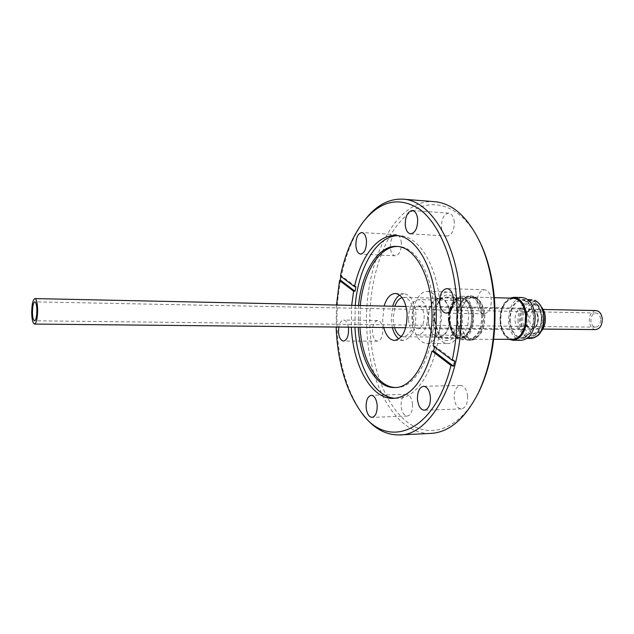 <?xml version="1.0" encoding="UTF-8"?>
<svg xmlns="http://www.w3.org/2000/svg" width="634" height="634" viewBox="0 0 634 634"><rect width="100%" height="100%" fill="white"/><g stroke="black" fill="none" stroke-linecap="round" stroke-linejoin="round"><path stroke-width="0.48" stroke-dasharray="3.17 2.38" d="M534.153 303.369C521.544 297.774 515.957 329.791 528.558 334.681C541.198 341.116 547.229 307.886 534.153 303.369M535.191 301.079C541.016 302.751 545.525 314.971 543.504 323.942C540.699 334.467 535.793 338.81 528.772 336.963C522.289 332.779 519.618 325.25 520.768 314.377C523.351 304.058 528.162 299.628 535.191 301.079M471.3 326.843C467.337 337.011 462.131 339.975 455.688 335.751C450.481 331.812 447.929 317.919 450.782 309.368C454.483 299.288 459.618 296.149 466.172 299.961C471.553 303.631 474.343 318.062 471.3 326.843M525.792 320.535C526.482 325.702 528.518 328.515 531.886 328.967C536.158 328.174 538.274 324.394 538.242 317.618C537.537 312.475 535.524 309.669 532.195 309.21C527.892 309.994 525.752 313.767 525.792 320.535M525.665 320.566C525.634 313.664 527.813 309.812 532.203 309.02C535.595 309.479 537.648 312.34 538.369 317.594C538.401 324.505 536.237 328.357 531.886 329.165C528.447 328.705 526.371 325.836 525.665 320.566M525.047 320.55C525.007 313.648 527.187 309.796 531.577 309.004C534.969 309.471 537.022 312.324 537.743 317.579C537.775 324.497 535.611 328.357 531.26 329.157C527.821 328.697 525.752 325.828 525.047 320.55M600.556 319.037C600.01 315.352 598.441 313.339 595.865 313.006C592.536 313.561 590.88 316.263 590.92 321.113C591.459 324.822 593.036 326.835 595.643 327.16C598.948 326.597 600.588 323.895 600.556 319.037M542.118 317.682C542.149 324.442 540.025 328.214 535.746 329.006C532.362 328.555 530.325 325.749 529.628 320.59C529.596 313.838 531.736 310.074 536.055 309.297C539.383 309.749 541.404 312.546 542.118 317.682M595.936 310.573C591.451 311.318 589.232 314.947 589.279 321.47C590.008 326.447 592.124 329.157 595.635 329.593M510.172 321.644C510.101 308.853 514.103 301.721 522.17 300.254C528.336 301.118 532.084 306.404 533.416 316.128C533.463 328.951 529.525 336.115 521.584 337.613C515.252 336.757 511.448 331.439 510.172 321.644M541.254 331.249L535.762 333.936C530.666 333.254 527.607 329.046 526.569 321.303C526.513 311.175 529.731 305.533 536.221 304.368L541.626 307.221M541.42 316.873C541.46 327.041 538.29 332.723 531.902 333.904C526.822 333.23 523.771 329.006 522.741 321.248C522.685 311.104 525.895 305.445 532.362 304.28C537.331 304.962 540.35 309.162 541.42 316.873M528.352 317.333C527.599 311.738 525.435 308.695 521.877 308.195C517.257 309.043 514.966 313.148 514.998 320.495C515.743 326.114 517.923 329.165 521.536 329.656C526.109 328.8 528.384 324.695 528.352 317.333M411.902 318.989C411.878 311.199 413.994 306.848 418.234 305.937C421.507 306.452 423.48 309.669 424.17 315.597C424.178 323.403 422.086 327.77 417.877 328.681C414.557 328.166 412.568 324.933 411.902 318.989M408.565 319.908C409.596 329.173 412.702 334.205 417.893 335.006C424.415 333.579 427.673 326.787 427.657 314.638C426.587 305.422 423.512 300.413 418.44 299.62C411.831 301.039 408.534 307.799 408.565 319.908M533.931 316.009C533.979 329.379 529.865 336.844 521.6 338.405C514.99 337.518 511.02 331.97 509.688 321.755C509.617 308.425 513.794 300.992 522.202 299.454C528.629 300.358 532.536 305.873 533.931 316.009M521.624 340.315C514.356 339.341 509.998 333.246 508.539 322.032C508.46 307.395 513.049 299.232 522.289 297.552M509.205 339.356C504.038 336.377 500.987 330.568 500.06 321.913C499.671 310.216 502.936 302.283 509.847 298.123M449.332 320.97C448.92 314.187 450.116 308.322 452.922 303.385C459.214 291.791 471.926 298.646 472.837 314.892C474.811 333.999 459.452 346.473 452.47 332.319L449.332 320.97M449.102 320.836C448.714 314.329 449.863 308.71 452.549 303.971C454.847 300.239 457.582 298.36 460.744 298.337C466.711 299.232 470.333 304.788 471.609 315.011C471.641 328.491 467.813 336.028 460.125 337.605C456.971 337.486 454.301 335.529 452.113 331.717L449.102 320.836M428.124 320.542C428.077 306.959 431.889 299.367 439.552 297.774C445.417 298.677 448.967 304.296 450.219 314.638C450.243 328.285 446.479 335.909 438.934 337.502C432.919 336.599 429.313 330.948 428.124 320.542M525.483 315.732C525.531 329.72 521.275 337.534 512.724 339.166C505.892 338.239 501.787 332.43 500.416 321.747C500.345 307.807 504.656 300.025 513.366 298.416C520.007 299.359 524.049 305.128 525.483 315.732M518.477 300.104L513.683 298.424C504.973 300.033 500.654 307.807 500.725 321.755C502.104 332.438 506.209 338.239 513.049 339.166L517.891 337.645M428.394 320.471C428.346 307.228 432.063 299.827 439.536 298.273C445.25 299.153 448.714 304.629 449.934 314.71C449.958 328.016 446.288 335.449 438.926 337.003C433.07 336.123 429.551 330.615 428.394 320.471M394.491 327.612L393.072 319.98L394.823 306.277M402.059 297.584L403.866 297.338C409.398 298.226 412.742 303.805 413.915 314.092C413.923 327.659 410.372 335.235 403.248 336.828L401.457 336.527M512.732 339.364C505.821 338.429 501.676 332.565 500.297 321.779C500.218 307.696 504.585 299.842 513.374 298.218M484.788 314.979C484.82 329.442 480.651 337.518 472.275 339.214C465.586 338.255 461.576 332.264 460.244 321.224C460.181 306.824 464.413 298.78 472.932 297.108C479.439 298.075 483.385 304.027 484.788 314.979M392.351 327.588L391.233 320.503L392.684 306.23M399.618 295.095L404.017 293.732C410.539 294.778 414.493 301.38 415.888 313.529C415.896 329.593 411.696 338.556 403.287 340.442L398.937 338.936M383.76 327.509L382.659 320.384L384.093 306.048M484.661 315.011C484.701 329.331 480.564 337.336 472.275 339.008C465.649 338.065 461.679 332.121 460.355 321.2C460.3 306.935 464.492 298.971 472.924 297.314C479.367 298.265 483.274 304.169 484.661 315.011M481.697 314.963C481.729 329.308 477.608 337.32 469.334 339C465.847 338.865 462.923 336.702 460.553 332.493L457.447 321.161C457.027 314.377 458.216 308.481 461.013 303.464C463.509 299.335 466.497 297.251 469.984 297.235C476.411 298.186 480.31 304.098 481.697 314.963M483.71 314.765C482.228 303.179 478.06 296.87 471.205 295.856L468.819 296.157C466.022 297.005 463.613 299.129 461.6 302.513C458.62 307.862 457.352 314.147 457.796 321.375L461.116 333.46C463.644 337.962 466.775 340.276 470.507 340.418L472.235 340.228C480.104 337.098 483.932 328.61 483.71 314.765M441.272 313.481C442.635 328.832 435.098 344.016 426.73 343.533C418.939 342.344 414.287 334.918 412.766 321.248C411.474 306.119 418.868 290.768 427.546 291.371C435.075 292.551 439.655 299.922 441.272 313.481M433.394 321.525C434.948 335.037 439.695 342.384 447.636 343.557C456.163 344.032 463.826 329.03 462.432 313.862C460.775 300.453 456.108 293.17 448.436 291.997C439.6 291.386 432.071 306.563 433.394 321.525M482.751 314.749C482.973 328.602 479.153 337.098 471.292 340.22L469.556 340.41C465.839 340.276 462.717 337.962 460.189 333.484L456.86 321.359C456.417 314.115 457.685 307.815 460.672 302.466C462.685 299.089 465.087 296.981 467.868 296.133L470.254 295.824C477.109 296.847 481.277 303.155 482.751 314.749M481.792 314.844C481.824 329.696 477.56 337.993 468.994 339.737C465.396 339.602 462.376 337.359 459.927 333.016L456.694 321.256C456.258 314.226 457.494 308.108 460.395 302.917C462.979 298.654 466.069 296.506 469.675 296.49C476.316 297.473 480.358 303.591 481.792 314.844M434.964 321.113C434.512 313.299 435.915 306.61 439.164 301.047C446.138 288.644 459.737 296.419 460.736 314.313C462.852 335.386 446.407 349.405 438.649 334.221L434.964 321.113M434.33 320.756C433.925 313.703 435.193 307.664 438.118 302.648C440.456 298.979 443.19 297.132 446.32 297.124C452.454 298.059 456.179 303.892 457.494 314.63C457.518 328.792 453.579 336.709 445.67 338.366C442.548 338.263 439.869 336.337 437.65 332.588L434.33 320.756M473.63 314.702C473.661 329.625 469.422 337.962 460.918 339.705C457.415 339.578 454.459 337.415 452.042 333.199L448.698 321.145C448.27 313.949 449.546 307.728 452.525 302.489C455.069 298.352 458.097 296.276 461.6 296.26C468.201 297.251 472.211 303.401 473.63 314.702M448.373 320.955L451.519 332.311C453.793 336.266 456.567 338.31 459.856 338.429C467.86 336.781 471.847 328.927 471.815 314.876C470.483 304.233 466.711 298.44 460.498 297.512C457.209 297.528 454.364 299.478 451.971 303.361C449.165 308.298 447.961 314.163 448.373 320.955M454.316 222.051C453.698 216.693 451.844 213.729 448.753 213.167C443.943 214.078 441.502 218.738 441.438 227.146C442.033 232.535 443.903 235.507 447.049 236.062C451.812 235.159 454.237 230.491 454.316 222.051M401.362 243.012C400.823 237.916 399.182 235.119 396.456 234.62C392.406 235.483 390.362 239.739 390.322 247.387C390.845 252.506 392.494 255.312 395.259 255.811C399.277 254.955 401.314 250.692 401.362 243.012M348.375 327.152C347.535 322.706 345.958 320.336 343.652 320.059C341.322 320.297 339.705 322.635 338.786 327.065M382.849 329.395C382.254 323.942 380.543 320.978 377.713 320.519C374.147 321.351 372.372 325.266 372.388 332.248C372.966 337.716 374.686 340.688 377.555 341.147C381.089 340.315 382.857 336.4 382.849 329.395M412.568 404.349C411.831 398.152 409.794 394.831 406.465 394.372C402.812 395.244 401.029 399.135 401.1 406.045C401.821 412.259 403.866 415.587 407.242 416.055C410.864 415.175 412.639 411.276 412.568 404.349M467.638 396.179C466.775 389.53 464.405 385.955 460.538 385.472C456.242 386.423 454.134 390.655 454.229 398.168C455.069 404.833 457.447 408.415 461.378 408.906C465.641 407.947 467.726 403.707 467.638 396.179M491.326 299.85C490.542 293.693 488.283 290.332 484.55 289.77C479.542 290.721 477.045 295.373 477.061 303.734C477.83 309.923 480.104 313.291 483.901 313.854C488.862 312.895 491.334 308.227 491.326 299.85M434.647 201.683C393.389 198.038 361.84 267.881 367.054 333.143C369.979 387.208 397.177 435.265 431.025 433.394M365.319 219.364L365.026 219.736C345.142 245.168 334.673 290.372 337.359 332.945C339.515 365.778 347.733 392.517 362.006 413.178L362.283 413.566M479.827 241.784C460.189 201.755 427.213 194.812 403.866 217.779C380.36 240.706 367.34 287.939 370.201 332.842C372.792 372.229 387.509 408.454 409.358 423.615C431.12 438.665 459.19 429.163 477.442 394.728M358.559 305.501L358.218 327.255M395.489 387.477L396.401 387.477C417.378 388.531 437.127 347.789 433.49 305.818C431.294 272.311 415.31 246.729 398.604 246.499L397.692 246.475M360.31 305.54L359.969 327.271M395.307 398.271L397.177 398.295C421.214 399.436 444.077 352.536 439.83 303.995C437.262 265.353 418.82 236.054 399.713 235.713L397.843 235.674M351.688 305.358L351.347 327.184M355.246 305.437L354.905 327.223M336.488 305.033L336.147 327.033M340.426 276.044L341.1 275.568L340.926 276.424M433.228 345.982L434.75 345.982L434.536 346.964M355.92 286.703L341.1 275.568M454.736 361.008L434.75 345.982M517.954 321.755C517.883 309.02 521.909 301.919 530.016 300.461L532.687 301.015C537.513 303.298 540.39 308.386 541.333 316.263C541.381 329.03 537.418 336.155 529.438 337.653L526.275 336.947C521.584 334.467 518.802 329.403 517.954 321.755M531.324 338.453L528.011 337.716C523.113 335.124 520.221 329.846 519.333 321.89C519.254 308.631 523.454 301.237 531.926 299.716M448.967 320.479C450.045 329.537 453.27 334.459 458.651 335.251C462.677 335.006 465.697 331.804 467.726 325.63L468.756 315.344C467.638 306.333 464.445 301.435 459.19 300.651C455.03 300.873 451.947 304.146 449.95 310.446L448.967 320.479M522.17 300.254L530.016 300.461L533.17 301.11C534.985 300.651 542.926 309.004 542.332 318.585C542.229 329.308 537.933 335.663 529.438 337.653L521.584 337.613M417.893 335.006L458.651 335.251C452.85 335.838 447.612 321.05 451.139 310.05C455.846 298.844 456.377 302.109 459.19 300.651L418.44 299.62M405.712 327.723L531.886 328.967M531.577 309.004L532.203 309.02M595.865 313.006L34.815 301.847M535.746 329.006L542.847 329.078M535.762 333.936L531.902 333.904M418.234 305.937L521.877 308.195M521.6 338.405L527.179 338.429M452.549 303.971L452.922 303.385M439.552 297.774L460.744 298.337M403.866 297.338L439.536 298.273M493.68 339.293L472.275 339.214M395.331 293.487L404.017 293.732M472.275 339.008L469.334 339M461.013 303.464L461.6 302.513M426.73 343.533L447.636 343.557M470.254 295.824L471.205 295.856M459.927 333.016L460.189 333.484M438.118 302.648L439.164 301.047M460.918 339.705L468.994 339.737M445.67 338.366L459.856 338.429M451.519 332.311L452.042 333.199M448.753 213.167L412.314 210.488M396.456 234.62L361.792 232.535M377.713 320.519L343.652 320.059M406.465 394.372L371.31 395.299M460.538 385.472L423.575 386.288M484.55 289.77L446.915 288.573M398.604 246.499L396.781 246.404M399.713 235.713L395.988 235.491M360.532 411.244L362.006 413.178M363.488 221.623L365.026 219.736M397.177 398.295L393.445 398.406M396.401 387.477L394.578 387.517M483.901 313.854L446.265 313.164M461.378 408.906L424.376 410.206M407.242 416.055L372.039 417.394M377.555 341.147L343.477 341.06M395.259 255.811L360.619 254.131M447.049 236.062L410.642 233.843M406.037 306.515L532.195 309.21M531.26 329.157L531.886 329.165M595.643 327.16L34.521 320.796M536.055 309.297L543.156 309.447M536.221 304.368L532.362 304.28M417.877 328.681L521.536 329.656M522.202 299.454L527.789 299.605M452.113 331.717L452.47 332.319M438.934 337.502L460.125 337.605M403.248 336.828L438.926 337.003M494.33 297.695L472.932 297.108M394.602 340.418L403.287 340.442M472.924 297.314L469.984 297.235M460.553 332.493L461.116 333.46M427.546 291.371L448.436 291.997M469.556 340.41L470.507 340.418M460.395 302.917L460.672 302.466M437.65 332.588L438.649 334.221M461.6 296.26L469.675 296.49M446.32 297.124L460.498 297.512M451.971 303.361L452.525 302.489"/><path stroke-width="0.95" d="M37.644 309.344C37.572 318.102 36.518 323.007 34.482 324.061C32.897 323.498 31.969 319.901 31.708 313.259C31.779 304.566 32.833 299.668 34.878 298.59C36.455 299.121 37.374 302.703 37.644 309.344M32.453 312.768C32.508 306.293 33.293 302.648 34.815 301.847C35.987 302.244 36.669 304.914 36.875 309.86C36.82 316.366 36.035 320.012 34.521 320.796C33.34 320.384 32.651 317.713 32.453 312.768M542.847 329.078L595.635 329.593C600.081 328.84 602.276 325.202 602.237 318.68C601.5 313.719 599.399 311.017 595.936 310.573L543.156 309.447M541.626 307.221C543.679 309.669 544.899 312.911 545.303 316.945C545.66 322.88 544.305 327.651 541.254 331.249M509.847 298.123L513.73 297.306L522.289 297.552C529.342 298.543 533.63 304.597 535.159 315.716C535.207 330.393 530.698 338.596 521.624 340.315L513.064 340.292L509.205 339.356M513.73 297.306C520.736 298.305 525 304.391 526.513 315.566C526.569 330.322 522.083 338.564 513.064 340.292M517.891 337.645C523.597 333.215 526.228 325.908 525.808 315.732C525.031 308.441 522.582 303.226 518.477 300.104M394.823 306.277C396.599 301.515 399.008 298.622 402.059 297.584M494.33 297.695L513.374 298.218C520.078 299.169 524.159 304.994 525.61 315.7C525.657 329.823 521.362 337.716 512.732 339.364L493.68 339.293M392.684 306.23C394.261 300.944 396.575 297.227 399.618 295.095M384.093 306.048C386.621 297.948 390.362 293.756 395.331 293.487C401.798 294.533 405.72 301.166 407.099 313.378C407.107 329.514 402.939 338.524 394.602 340.418C389.641 339.99 386.027 335.687 383.76 327.509M417.687 219.523C417.093 214.062 415.302 211.043 412.314 210.488C407.662 211.431 405.3 216.194 405.229 224.769C405.808 230.261 407.607 233.288 410.642 233.843C415.262 232.908 417.608 228.137 417.687 219.523M366.515 241.078C366 235.88 364.423 233.035 361.792 232.535C357.885 233.431 355.912 237.766 355.864 245.564C356.371 250.771 357.956 253.624 360.619 254.131C364.495 253.243 366.46 248.893 366.515 241.078M338.786 327.065L338.516 332.002C339.063 337.573 340.72 340.593 343.477 341.06C346.893 340.212 348.597 336.226 348.589 329.094L348.375 327.152M377.19 405.475C376.485 399.158 374.52 395.767 371.31 395.299C367.791 396.179 366.064 400.141 366.127 407.186C366.809 413.511 368.782 416.91 372.039 417.394C375.534 416.506 377.254 412.536 377.19 405.475M430.438 397.225C429.606 390.433 427.324 386.788 423.575 386.288C419.415 387.255 417.378 391.566 417.457 399.238C418.266 406.045 420.572 409.699 424.376 410.206C428.497 409.239 430.518 404.912 430.438 397.225M453.476 298.86C452.724 292.567 450.536 289.136 446.915 288.573C442.056 289.556 439.639 294.311 439.647 302.846C440.376 309.162 442.587 312.602 446.265 313.164C451.075 312.182 453.476 307.411 453.476 298.86M362.283 413.566C372.958 428.005 385.282 435.122 399.254 434.924L431.025 433.394C449.3 432.285 465.087 418.757 478.393 392.803C491.081 365.509 496.24 334.07 493.87 298.487C492.111 277.882 487.728 259.631 480.715 243.741C468.233 217.383 452.874 203.363 434.647 201.683L402.939 199.163C388.983 198.529 376.438 205.257 365.319 219.364M399.254 434.924C433.339 436.224 466.814 368.544 460.435 297.584C456.535 241.538 429.852 200.075 402.939 199.163M477.442 394.728L479.336 390.972C491.722 364.336 496.755 333.682 494.441 299.002C492.729 278.912 488.449 261.113 481.602 245.596L479.827 241.784M358.218 327.255C360.096 360.223 375.867 388.262 394.578 387.517C415.508 388.571 435.233 347.789 431.603 305.77C429.416 272.232 413.455 246.626 396.781 246.404C378.11 245.081 361.459 272.612 358.559 305.501M397.692 246.475C379.314 246.047 363.187 273.246 360.31 305.54M354.905 327.223L354.969 328.317C356.974 365.271 374.147 397.407 395.307 398.271M340.926 276.424L340.228 280.006L339.547 280.49L353.59 291.196L351.688 305.358M351.347 327.184L351.41 328.285C353.431 366.452 371.603 399.349 393.445 398.406C410.507 396.971 423.377 381.177 432.063 351.014L450.972 365.43L453.5 366.167L454.736 361.008L452.201 360.278C456.615 340.189 458.049 319.425 456.496 297.988C453.365 257.198 438.268 222.819 419.351 209.054C399.04 196.366 380.424 200.55 363.488 221.623C352.805 235.745 345.118 253.877 340.426 276.044L354.517 286.663L355.92 286.703L354.992 291.244L353.59 291.196M452.201 360.278L433.228 345.982C436.057 332.351 436.969 318.331 435.954 303.908C433.402 265.178 415.024 235.824 395.988 235.491C377.801 234.223 360.968 256.516 354.517 286.663M397.843 235.674C376.445 235.88 358.162 268.119 355.246 305.437M336.147 327.033L336.408 332.604C338.524 364.819 346.568 391.035 360.532 411.244C386.336 450.33 434.084 434.29 450.972 365.43M339.547 280.49L336.488 305.033M434.536 346.964L433.577 351.014L432.063 351.014M359.969 327.271C361.84 359.637 377.111 387.326 395.489 387.477M340.228 280.006L354.992 291.244M433.577 351.014L453.5 366.167M401.457 336.527C398.437 335.402 396.115 332.422 394.491 327.612M398.937 338.936C395.957 336.709 393.762 332.929 392.351 327.588M534.7 300.294C539.74 302.672 542.752 307.966 543.734 316.176C543.79 329.474 539.653 336.892 531.324 338.453C539.177 335.957 539.138 334.38 541.032 331.653C543.061 327.818 544.099 323.427 544.146 318.498C543.671 309.273 540.572 303.218 534.858 300.326L534.7 300.294M34.482 324.061L405.712 327.723M527.179 338.429L531.324 338.453M479.336 390.972L478.393 392.803M481.602 245.596L480.715 243.741M34.878 298.59L406.037 306.515M527.789 299.605L531.926 299.716"/></g></svg>
